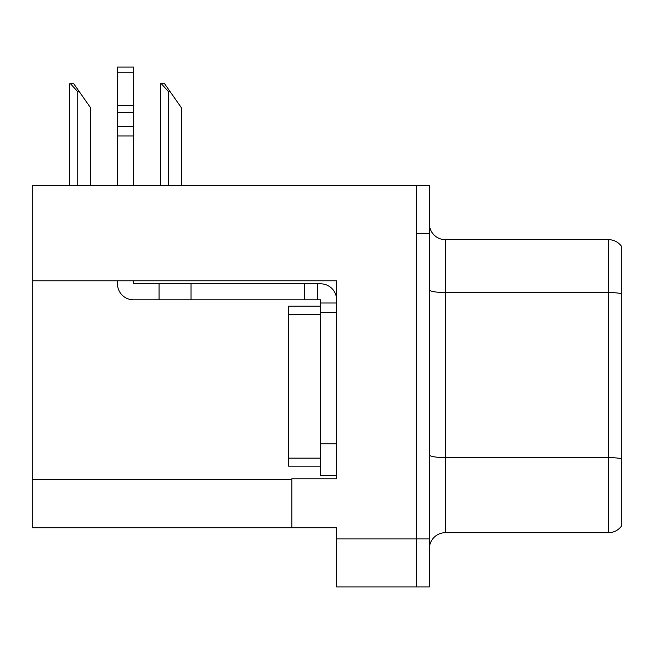 <?xml version="1.0" encoding="UTF-8"?>
<svg xmlns="http://www.w3.org/2000/svg" width="654" height="654" viewBox="0 0 654 654"><rect width="100%" height="100%" fill="white"/><g stroke="black" fill="none" stroke-linecap="round" stroke-linejoin="round"><path stroke-width="0.98" d="M336.597 312.604L336.597 443.764L320.599 443.764L320.599 475.752L336.597 475.752L336.597 443.764L336.597 478.785L291.815 478.785L291.815 527.729L32.7 527.729L32.7 280.779L336.597 280.779L336.597 312.604L320.599 312.604L320.599 299.81L317.403 299.81L317.403 283.811L320.599 283.811A15.998 15.998 0 0 1 336.597 299.818M291.815 527.729L336.597 527.729L336.597 586.908L416.573 586.908L416.573 538.929L416.573 586.908L429.367 586.908L429.367 538.929L416.573 538.929L416.573 185.45L32.7 185.45L32.7 280.779M429.367 548.681A15.998 15.998 0 0 1 445.358 532.691L608.506 532.691L608.506 239.666L445.358 239.666A15.998 15.998 0 0 1 429.367 223.676A15.998 15.998 0 0 0 445.358 239.666L445.358 532.691M416.573 185.45L429.367 185.45L429.367 233.429L416.573 233.429L416.573 538.929L336.597 538.929M621.3 246.067A15.998 15.998 0 0 0 608.506 239.666A15.998 15.998 0 0 1 621.3 246.067L621.3 526.29A15.998 15.998 0 0 1 608.506 532.691M429.367 233.429L429.367 538.929M621.3 294.758L621.3 293.646L621.3 294.758M161.334 83.72L164.579 83.72L170.179 91.724L168.585 91.724L161.334 83.72L160.59 83.72L160.59 185.45M181.379 185.45L181.379 107.714L170.179 91.724M70.485 83.72L73.73 83.72L79.33 91.724L77.736 91.724L70.485 83.72L69.741 83.72L69.741 185.45M90.53 185.45L90.53 107.714L79.33 91.724M117.475 280.779L117.475 283.811A15.998 15.998 0 0 0 133.465 299.81L159.053 299.81L159.053 283.811L317.403 283.811M336.597 303.006L320.599 303.006M320.599 443.764L320.599 306.211L288.61 306.211L288.61 466.155L320.599 466.155M320.599 475.752L336.597 475.752M159.053 299.81L304.609 299.81L304.609 283.811M317.403 299.81L304.609 299.81M133.465 280.779L133.465 283.811L159.053 283.811M117.475 185.45L117.475 135.942L133.465 135.942L133.465 185.45M133.465 72.193L117.475 72.193L117.475 67.092L133.465 67.092L133.465 135.942M117.475 135.942L117.475 126.557L133.465 126.557M133.465 112.308L117.475 112.308L117.475 72.193M117.475 112.308L117.475 126.557M133.465 105.572L117.475 105.572M32.7 479.75L291.815 479.75M621.3 293.646A15.998 2.78 180 0 0 608.506 292.534L445.358 292.534A15.998 2.78 0 0 1 429.367 289.763M621.3 458.716A15.998 2.78 180 0 0 608.506 457.604L445.358 457.604A15.998 2.78 0 0 1 429.367 454.824M168.585 185.45L168.585 91.724M77.736 185.45L77.736 91.724M191.042 299.81L191.042 283.811M288.61 458.152L320.599 458.152M288.61 314.206L320.599 314.206"/></g></svg>
